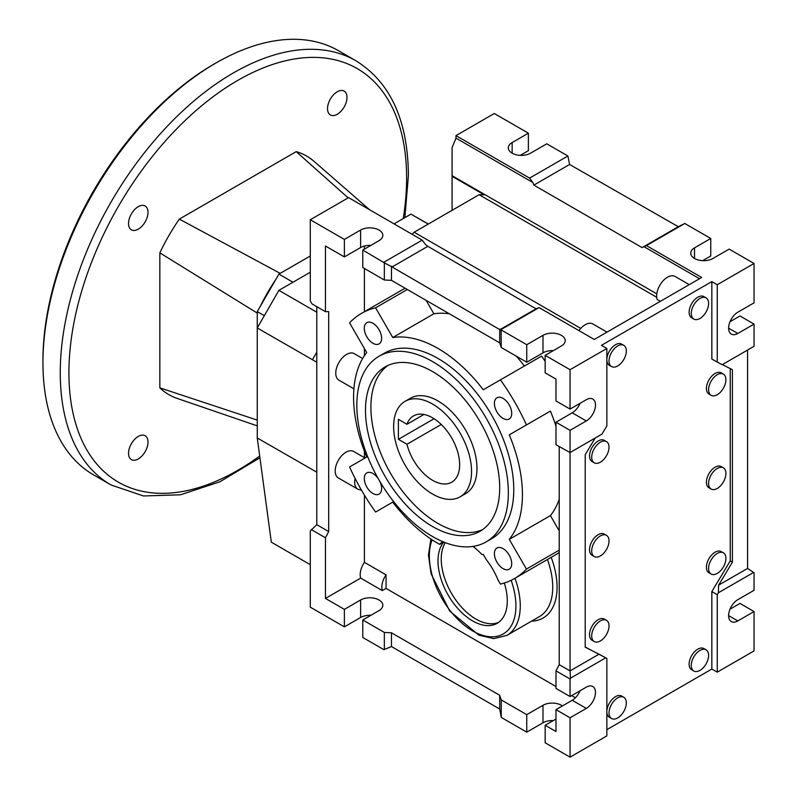 <?xml version="1.0" encoding="UTF-8"?>
<svg xmlns="http://www.w3.org/2000/svg" width="797" height="797" viewBox="0 0 797 797"><rect width="100%" height="100%" fill="white"/><g stroke="black" fill="none" stroke-linecap="round" stroke-linejoin="round"><path stroke-width="1.2" d="M520.282 155.365L528.381 150.683L528.381 133.189L494.289 113.503L455.984 135.62L455.984 138.12L452.078 147.594L452.078 210.318M452.078 176.306L484.197 194.847L479.097 194.717L414.161 232.216L580.754 328.394M325.445 311.667L311.966 303.886L310.292 300.977L310.292 219.733L344.384 239.419L344.384 256.923L325.445 245.984L325.445 311.667L328.693 311.597L328.693 531.559L316.778 524.685L316.778 306.666M570.054 369.708L570.054 409.08L555.987 400.961L555.987 379.083L545.158 372.837L545.158 355.342L570.054 369.708L606.856 348.468L606.856 425.957L601.934 434.136L570.054 452.547L570.054 670.915L559.225 664.668L555.987 670.855L570.054 678.984L570.054 696.538L586.293 687.163A13.011 7.512 120 0 1 592.799 686.516A13.011 7.512 120 0 1 594.791 696.947A13.011 7.512 120 0 1 586.293 708.403L572.216 700.284A13.011 7.512 120 0 0 580.027 690.78M559.225 446.639L559.225 664.668M570.054 430.33L555.987 422.201L555.987 444.766L570.054 452.547L570.054 430.33L586.293 420.955A13.011 7.512 120 0 0 594.791 409.489A13.011 7.512 120 0 0 592.799 399.058A13.011 7.512 120 0 0 586.293 399.705L570.054 409.08M555.987 422.201L572.216 412.826A13.011 7.512 120 0 0 580.027 403.322M570.054 696.538L555.987 688.409L555.987 670.855M555.987 719.033L545.158 725.28L555.987 731.526L555.987 709.659L572.216 700.284M364.408 495.096L364.408 562.353L386.057 574.846L386.057 588.425L555.987 686.536M571.678 695.602L575.424 697.764M364.408 246.024L364.408 249.112M364.408 268.479L364.408 311.697M364.408 348.518L364.408 355.701M364.408 451.212L364.408 457.647M559.225 552.51A153.064 88.377 60 0 1 555.668 554.762L514.543 578.512A153.064 88.377 60 0 1 500.416 584.091L497.926 579.778A48.986 28.284 60 0 0 486.28 559.614L483.261 554.373A119.391 68.931 -120 0 1 481.966 554.553A48.986 28.284 60 0 0 472.89 546.423M559.225 499.261A119.391 68.931 60 0 1 550.408 515.609L558.707 529.985M559.225 550.139L526.438 569.068L509.283 539.35A119.391 68.931 -120 0 0 509.283 434.843L550.408 411.103A119.391 68.931 60 0 1 555.987 426.206M550.408 411.103L526.438 424.94A153.064 88.377 -120 0 0 500.416 379.87L483.261 389.773A119.391 68.931 -120 0 0 392.752 337.529L433.887 313.779A119.391 68.931 60 0 1 449.398 313.799M545.158 361.29A153.064 88.377 -120 0 0 541.542 356.129L500.416 379.87M516.376 356.219A119.391 68.931 60 0 1 524.386 366.032M426.146 300.379L433.887 313.779M442.793 541.651A48.986 28.284 60 0 0 439.685 544.391A119.391 68.931 -120 0 1 392.752 502.12L375.596 512.033A153.064 88.377 -120 0 1 349.574 466.962L366.73 457.05A119.391 68.931 -120 0 1 366.73 352.553L349.574 322.835A153.064 88.377 60 0 1 361.469 313.39L402.605 289.64A153.064 88.377 60 0 1 405.165 288.265M660.384 301.306L657.136 299.433A15.302 8.837 -60 0 1 661.849 282.277A15.302 8.837 -60 0 1 675.119 276.469L689.266 284.639M578.961 330.625A15.302 8.837 -60 0 1 592.858 323.961L607.005 332.13M479.097 194.717L656.698 297.261M414.161 232.216L412.049 234.258M452.078 175.669L656.788 293.854M455.984 138.12L532.884 182.523L529.587 178.11L455.984 135.62M528.381 133.189L512.152 142.563A13.011 7.512 180 0 0 508.337 147.873A13.011 7.512 180 0 0 516.366 154.817A13.011 7.512 180 0 0 530.543 153.183L546.782 143.809L567.892 156.003L569.586 164.481L678.287 226.697L642.093 247.598L533.851 185.113L532.884 182.523M642.093 247.598L644.006 246.671L699.517 278.721M316.778 524.685L310.292 530.941L310.292 607.175L344.384 626.86L360.623 617.486L360.623 599.992A13.011 7.512 0 0 1 374.799 598.358A13.011 7.512 0 0 1 382.829 605.302A13.011 7.512 0 0 1 379.013 610.612L362.784 619.986L384.343 632.439L391.466 632.798L499.699 695.283L501.243 699.925L526.757 714.66L542.996 705.285A13.011 7.512 0 0 1 562.413 705.943M501.243 329.988L526.757 344.712L526.757 362.217L501.243 347.482L501.094 329.54L539.091 307.602L536.052 308.818L427.82 246.333L425.488 244.52L422.191 240.116L348.598 197.626L310.292 219.733M310.292 564.684L271.319 542.159L257.262 437.981L257.252 327.956L278.91 290.347L310.292 272.235M428.228 224.087L410.953 214.114L428.318 224.047M394.057 223.867L410.953 214.114M316.778 312.215L278.91 290.347M264.325 315.682L257.252 311.597L257.252 327.946L316.778 362.217M312.454 359.716L316.778 352.214M316.778 472.193L257.262 437.981M257.262 425.877L177.103 398.39A137.761 79.541 -60 0 1 159.838 387.84L257.252 420.099L257.252 356.249M159.838 387.84L159.838 252.858A137.761 79.541 -60 0 1 179.325 219.115L296.215 151.629A137.761 79.541 -60 0 1 313.988 161.303L369.539 209.711M257.252 313.082L159.838 252.858M148.013 442.056A13.778 7.95 -60 0 1 142.005 455.924A13.778 7.95 -60 0 1 131.385 459.62A13.778 7.95 -60 0 1 128.536 453.314A13.778 7.95 -60 0 1 134.544 439.446A13.778 7.95 -60 0 1 145.164 435.75A13.778 7.95 -60 0 1 148.013 442.056M148.013 212.291A13.778 7.95 -60 0 1 142.005 226.149A13.778 7.95 -60 0 1 131.385 229.845A13.778 7.95 -60 0 1 128.536 223.539A13.778 7.95 -60 0 1 134.544 209.671A13.778 7.95 -60 0 1 145.164 205.985A13.778 7.95 -60 0 1 148.013 212.291M347.004 97.403A13.778 7.95 -60 0 1 340.996 111.271A13.778 7.95 -60 0 1 330.376 114.957A13.778 7.95 -60 0 1 327.527 108.651A13.778 7.95 -60 0 1 333.535 94.783A13.778 7.95 -60 0 1 344.155 91.097A13.778 7.95 -60 0 1 347.004 97.403M257.252 311.597L260.549 305.889A117.856 68.044 -60 0 1 275.603 279.817L278.9 274.108L310.292 255.996M404.876 217.621L408.413 175.37C407.934 120.457 390.43 82.25 355.89 60.761L338.576 50.759A244.908 141.398 120 0 0 216.117 62.893L213.955 64.139A241.85 139.634 120 0 0 42.948 360.344L42.948 362.844A244.908 141.398 120 0 0 93.667 474.952L110.992 484.955L143.48 495.973L180.491 494.798L219.952 481.767L259.932 457.767M216.117 62.893A244.908 141.398 120 0 0 42.948 362.844M275.603 279.817L260.549 305.889M278.9 274.108L292.967 282.228M280.195 273.361L179.325 219.115M348.159 197.875L296.215 151.629M747.556 350.062L747.556 568.43L754.052 572.744L754.052 590.308L737.823 599.673A13.011 7.512 120 0 0 729.315 611.14A13.011 7.512 120 0 0 731.317 621.57A13.011 7.512 120 0 0 737.823 620.923L728.617 615.613M702.665 260.659L710.755 255.986L710.755 238.482L694.526 247.857A13.011 7.512 180 0 0 690.71 253.167A13.011 7.512 180 0 0 698.75 260.111A13.011 7.512 180 0 0 712.926 258.477L729.155 249.112L754.052 263.478L754.052 302.85L737.823 312.225A13.011 7.512 120 0 0 729.315 323.692A13.011 7.512 120 0 0 731.317 334.112A13.011 7.512 120 0 0 737.823 333.465L754.052 324.1L754.052 346.306L722.172 364.717L711.841 359.088L711.841 281.6L601.446 345.34L606.856 348.468M754.052 263.478L717.25 284.728L717.25 362.217M605.7 657.834L570.483 678.167L570.054 670.915L599.005 654.198L606.856 658.412L585.207 647.025M586.293 708.403L570.054 717.778L570.054 757.15L606.856 735.9L606.856 658.412M570.483 678.167L570.054 678.984M737.823 620.923L754.052 611.548L754.052 650.92L717.25 672.16L717.25 594.682L718.406 592.759L753.623 572.425M722.371 364.598L732.403 369.708L732.403 562.184L730.241 560.929L730.241 368.613M539.091 307.602L594.293 339.472L701.679 277.476L646.477 245.606L684.782 223.489L710.755 238.482M754.052 324.1L739.985 315.971L730.012 321.729M754.052 611.548L739.985 603.429L730.012 609.187M370.874 615.314A13.011 7.512 0 0 0 360.623 617.486M362.784 619.986L362.784 637.48L383.885 649.665L391.466 646.546L391.466 632.798M391.466 646.546L499.699 709.031L501.243 717.42L526.757 732.154L542.996 722.779L542.996 705.285M553.257 720.608A13.011 7.512 0 0 0 542.996 722.779M545.158 725.28L545.158 742.774L570.054 757.15M717.25 672.16L711.841 669.042L606.856 729.654M311.288 529.587L325.445 537.756L325.445 598.427L360.662 578.094A15.302 8.837 -60 0 1 364.408 562.353M360.662 578.094L382.311 590.587A15.302 8.837 120 0 1 386.057 574.846M386.057 588.425L382.311 590.587M325.445 598.427L344.384 609.366L360.623 599.992M344.384 609.366L344.384 626.86M384.343 279.996L384.343 262.841L362.784 250.049L362.784 267.543L384.343 279.996L391.466 280.355L499.699 342.84L501.243 347.482M384.343 632.439L384.343 649.535M526.757 714.66L526.757 732.154M501.243 699.925L501.243 717.42M570.054 717.778L555.987 709.659M344.384 256.923L360.623 247.548L360.623 230.044L344.384 239.419M362.784 250.049L379.013 240.674A13.011 7.512 0 0 0 382.829 235.364A13.011 7.512 0 0 0 374.799 228.42A13.011 7.512 0 0 0 360.623 230.044M370.874 245.366A13.011 7.512 0 0 0 360.623 247.548M717.25 284.728L711.841 281.6M545.158 355.342L561.397 345.968A13.011 7.512 0 0 0 565.203 340.658A13.011 7.512 0 0 0 557.173 333.714A13.011 7.512 0 0 0 542.996 335.338L526.757 344.712M422.191 240.116L383.885 262.233M567.892 156.003L529.587 178.11M427.82 246.333L392.084 266.965L384.343 262.841M569.586 164.481L533.851 185.113M536.052 308.818L499.898 329.689L392.084 266.965M501.094 329.54L499.898 329.689M646.477 245.606L644.006 246.671M684.782 223.489L678.287 226.697M499.699 342.84L499.699 329.091M499.699 709.031L499.699 695.283M526.757 362.217L542.996 352.842L542.996 335.338M553.257 350.66A13.011 7.512 0 0 0 542.996 352.842M391.466 280.355L391.466 266.138M732.403 562.184L718.605 585.147L747.556 568.43M595.239 438.001L585.207 454.698L585.207 647.164L599.005 654.198M711.841 669.042L711.841 591.553L730.241 560.929M706.062 649.814L703.89 648.559A12.244 7.073 120 0 0 694.456 651.846A12.244 7.073 120 0 0 689.116 664.17A12.244 7.073 120 0 0 691.647 669.769L693.808 671.024A12.244 7.073 120 0 0 703.253 667.737A12.244 7.073 120 0 0 708.593 655.413A12.244 7.073 120 0 0 706.062 649.814A12.244 7.073 120 0 0 696.618 653.092A12.244 7.073 120 0 0 691.278 665.415A12.244 7.073 120 0 0 693.808 671.024M623.802 697.305L621.63 696.05A12.244 7.073 120 0 0 612.196 699.338A12.244 7.073 120 0 0 606.856 711.661A12.244 7.073 120 0 0 609.386 717.26L611.558 718.515A12.244 7.073 120 0 0 620.993 715.228A12.244 7.073 120 0 0 626.332 702.904A12.244 7.073 120 0 0 623.802 697.305A12.244 7.073 120 0 0 614.367 700.583A12.244 7.073 120 0 0 609.018 712.907A12.244 7.073 120 0 0 611.558 718.515M706.062 297.869L703.89 296.614A12.244 7.073 120 0 0 694.456 299.901A12.244 7.073 120 0 0 689.116 312.225A12.244 7.073 120 0 0 691.647 317.824L693.808 319.079A12.244 7.073 120 0 0 703.253 315.801A12.244 7.073 120 0 0 708.593 303.478A12.244 7.073 120 0 0 706.062 297.869A12.244 7.073 120 0 0 696.618 301.146A12.244 7.073 120 0 0 691.278 313.47A12.244 7.073 120 0 0 693.808 319.079M623.802 345.36L621.63 344.105A12.244 7.073 120 0 0 612.196 347.392A12.244 7.073 120 0 0 606.856 359.716A12.244 7.073 120 0 0 609.386 365.315L611.558 366.57A12.244 7.073 120 0 0 620.993 363.293A12.244 7.073 120 0 0 626.332 350.969A12.244 7.073 120 0 0 623.802 345.36A12.244 7.073 120 0 0 614.367 348.638A12.244 7.073 120 0 0 609.018 360.961A12.244 7.073 120 0 0 611.558 366.57M723.377 552.829L721.215 551.574A12.244 7.073 120 0 0 711.771 554.861A12.244 7.073 120 0 0 706.431 567.185A12.244 7.073 120 0 0 708.961 572.784L711.133 574.039A12.244 7.073 120 0 0 720.568 570.752A12.244 7.073 120 0 0 725.908 558.428A12.244 7.073 120 0 0 723.377 552.829A12.244 7.073 120 0 0 713.943 556.107A12.244 7.073 120 0 0 708.593 568.43A12.244 7.073 120 0 0 711.133 574.039M723.377 467.839L721.215 466.594A12.244 7.073 120 0 0 711.771 469.871A12.244 7.073 120 0 0 706.431 482.195A12.244 7.073 120 0 0 708.961 487.804L711.133 489.049A12.244 7.073 120 0 0 720.568 485.772A12.244 7.073 120 0 0 725.908 473.448A12.244 7.073 120 0 0 723.377 467.839A12.244 7.073 120 0 0 713.943 471.117A12.244 7.073 120 0 0 708.593 483.44A12.244 7.073 120 0 0 711.133 489.049M723.377 374.102L721.215 372.857A12.244 7.073 120 0 0 711.771 376.134A12.244 7.073 120 0 0 706.431 388.458A12.244 7.073 120 0 0 708.961 394.067L711.133 395.312A12.244 7.073 120 0 0 720.568 392.034A12.244 7.073 120 0 0 725.908 379.711A12.244 7.073 120 0 0 723.377 374.102A12.244 7.073 120 0 0 713.943 377.389A12.244 7.073 120 0 0 708.593 389.713A12.244 7.073 120 0 0 711.133 395.312M606.477 620.315L604.315 619.07A12.244 7.073 120 0 0 594.881 622.347A12.244 7.073 120 0 0 589.531 634.671A12.244 7.073 120 0 0 592.071 640.28L594.233 641.525A12.244 7.073 120 0 0 603.678 638.248A12.244 7.073 120 0 0 609.018 625.924A12.244 7.073 120 0 0 606.477 620.315A12.244 7.073 120 0 0 597.043 623.593A12.244 7.073 120 0 0 591.703 635.916A12.244 7.073 120 0 0 594.233 641.525M606.477 535.325L604.315 534.08A12.244 7.073 120 0 0 594.881 537.357A12.244 7.073 120 0 0 589.531 549.681A12.244 7.073 120 0 0 592.071 555.29L594.233 556.535A12.244 7.073 120 0 0 603.678 553.257A12.244 7.073 120 0 0 609.018 540.934A12.244 7.073 120 0 0 606.477 535.325A12.244 7.073 120 0 0 597.043 538.613A12.244 7.073 120 0 0 591.703 550.936A12.244 7.073 120 0 0 594.233 556.535M606.477 441.598L604.315 440.342A12.244 7.073 120 0 0 594.881 443.62A12.244 7.073 120 0 0 589.531 455.944A12.244 7.073 120 0 0 592.071 461.553L594.233 462.808A12.244 7.073 120 0 0 603.678 459.52A12.244 7.073 120 0 0 609.018 447.197A12.244 7.073 120 0 0 606.477 441.598A12.244 7.073 120 0 0 597.043 444.875A12.244 7.073 120 0 0 591.703 457.199A12.244 7.073 120 0 0 594.233 462.808M717.25 594.682L711.841 591.553M718.605 585.147L718.406 592.759M328.693 531.559L325.445 537.756M362.645 358.501L354.247 353.649A15.302 8.837 120 0 0 342.451 357.743A15.302 8.837 120 0 0 335.766 373.155A15.302 8.837 120 0 0 338.934 380.159L353.908 388.806M365.056 458.026L353.659 451.441A15.302 8.837 120 0 0 341.863 455.545A15.302 8.837 120 0 0 335.178 470.947A15.302 8.837 120 0 0 338.356 477.951L357.833 489.199L361.499 490.185M432.592 494.07A55.103 31.81 60 0 1 396.597 445.513A55.103 31.81 60 0 1 405.045 401.349A55.103 31.81 60 0 1 432.592 404.079A55.103 31.81 60 0 1 468.596 452.636A55.103 31.81 60 0 1 460.148 496.8A55.103 31.81 60 0 1 432.592 494.07M405.045 401.349L410.455 398.231A55.103 31.81 60 0 1 438.001 400.961A55.103 31.81 60 0 1 474.006 449.518A55.103 31.81 60 0 1 465.558 493.672L460.148 496.8M441.249 424.472L406.958 444.268A38.266 22.097 -120 0 0 451.73 482.215A38.266 22.097 -120 0 0 451.73 438.031A38.266 22.097 -120 0 0 413.464 415.934A38.266 22.097 -120 0 0 406.958 424.273L398.39 419.332L398.39 439.326L434.066 418.724M406.958 424.273L423.934 414.47M398.39 439.326L406.958 444.268M482.673 529.567A94.903 54.794 60 0 1 410.565 500.825A94.903 54.794 60 0 1 370.904 407.207A94.903 54.794 60 0 1 387.93 365.454M361.469 313.39A153.064 88.377 60 0 1 375.596 307.811L392.752 337.529M509.283 434.843L526.438 424.94M526.438 569.068A153.064 88.377 60 0 1 514.543 578.512M379.023 356.279L384.433 353.161A107.147 61.857 60 0 1 467.002 381.863A107.147 61.857 60 0 1 513.766 489.697A107.147 61.857 60 0 1 491.58 538.742L486.17 541.87A107.147 61.857 60 0 1 403.601 513.158A107.147 61.857 60 0 1 356.827 405.334A107.147 61.857 60 0 1 379.023 356.279A107.147 61.857 60 0 1 461.593 384.991A107.147 61.857 60 0 1 508.356 492.815A107.147 61.857 60 0 1 486.17 541.87M379.83 481.388A12.244 7.073 60 0 1 381.614 488.511A12.244 7.073 60 0 1 379.083 494.11A12.244 7.073 60 0 1 369.639 490.832A12.244 7.073 60 0 1 364.299 478.509A12.244 7.073 60 0 1 366.829 472.9A12.244 7.073 60 0 1 378.226 478.618M511.714 563.618A12.244 7.073 60 0 1 509.173 569.227A12.244 7.073 60 0 1 499.739 565.94A12.244 7.073 60 0 1 494.399 553.616A12.244 7.073 60 0 1 496.93 548.017A12.244 7.073 60 0 1 506.374 551.295A12.244 7.073 60 0 1 511.714 563.618M381.614 338.277A12.244 7.073 60 0 1 379.083 343.886A12.244 7.073 60 0 1 369.639 340.608A12.244 7.073 60 0 1 364.299 328.284A12.244 7.073 60 0 1 366.829 322.675A12.244 7.073 60 0 1 376.274 325.953A12.244 7.073 60 0 1 381.614 338.277M511.714 413.394A12.244 7.073 60 0 1 509.173 419.003A12.244 7.073 60 0 1 499.739 415.715A12.244 7.073 60 0 1 494.399 403.392A12.244 7.073 60 0 1 496.93 397.793A12.244 7.073 60 0 1 506.374 401.07A12.244 7.073 60 0 1 511.714 413.394M499.699 487.814A94.903 54.794 -120 0 0 458.275 392.313A94.903 54.794 -120 0 0 385.14 366.889A94.903 54.794 -120 0 0 365.484 410.335A94.903 54.794 -120 0 0 406.918 505.836A94.903 54.794 -120 0 0 480.043 531.26A94.903 54.794 -120 0 0 499.699 487.814M504.312 583.015A48.986 28.284 60 0 1 507.281 600.928A48.986 28.284 60 0 1 497.129 623.344A48.986 28.284 60 0 1 459.391 610.223A48.986 28.284 60 0 1 438.001 560.929A48.986 28.284 60 0 1 443.839 542.09M498.703 622.318A48.986 28.284 60 0 1 461.583 607.214A48.986 28.284 60 0 1 441.249 559.056A48.986 28.284 60 0 1 445.284 542.657M439.685 544.391L443.74 542.05M509.283 539.35L550.408 515.609M407.307 289.5L375.596 307.811M551.195 557.352A67.346 38.884 60 0 1 531.549 621.152M403.252 218.557A238.781 137.861 120 0 0 406.619 177.87A238.781 137.861 120 0 0 237.775 80.387A238.781 137.861 120 0 0 68.921 372.837A238.781 137.861 120 0 0 259.692 456.023M355.89 60.761A244.908 141.398 120 0 0 167.171 126.374A244.908 141.398 120 0 0 60.263 372.837A244.908 141.398 120 0 0 110.992 484.955M512.152 153.183L512.152 142.563M694.526 258.477L694.526 247.857M355.103 478.429A15.302 8.837 120 0 0 354.665 482.195A15.302 8.837 120 0 0 357.833 489.199M737.823 333.465L728.617 328.155M514.962 578.263A64.288 37.12 60 0 1 506.952 635.358L539.42 616.609A64.288 37.12 -120 0 0 547.439 559.524M432.163 539.828A61.23 35.347 -120 0 0 475.072 632.24A61.23 35.347 -120 0 0 511.146 580.306M586.293 420.955L572.216 412.826M559.225 612.983L559.225 623.055M430.898 538.991L428.447 555.13L431.097 573.83L449.717 611.06L478.828 635.139L493.781 638.626L506.952 635.358M559.225 527.993L559.225 538.065"/></g></svg>
